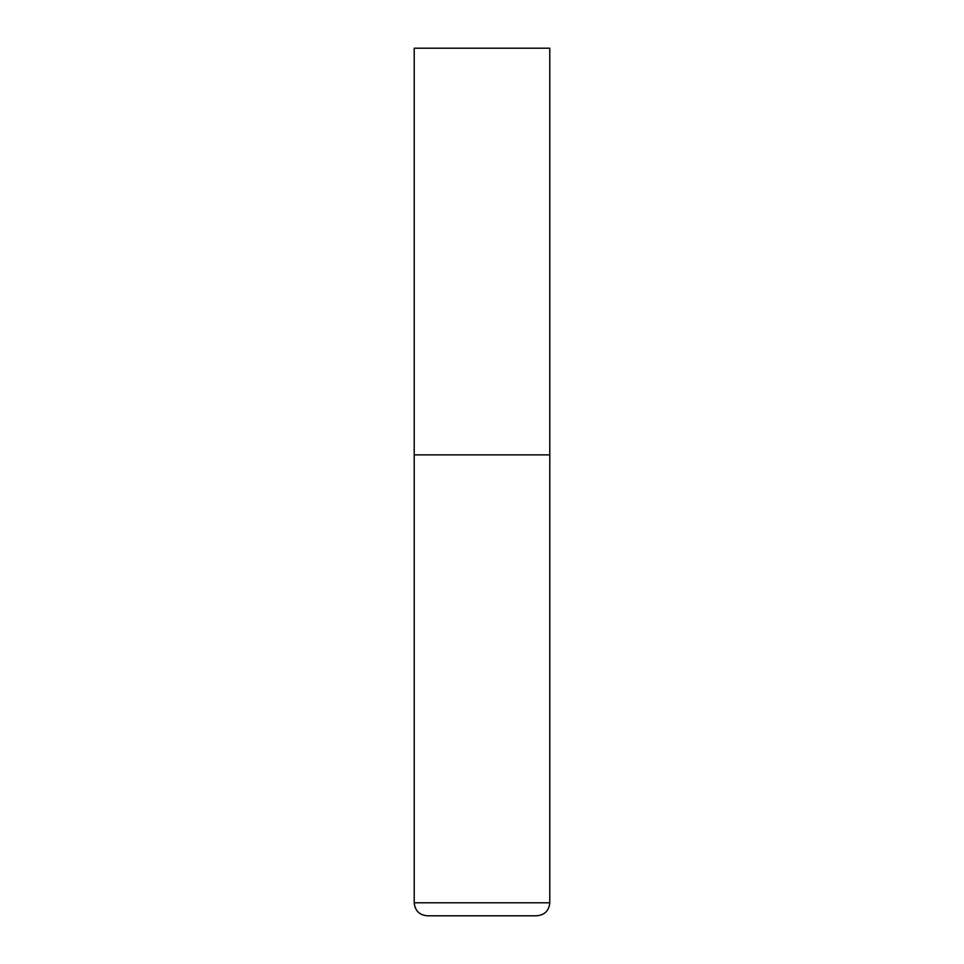 <?xml version="1.0" encoding="UTF-8"?>
<svg xmlns="http://www.w3.org/2000/svg" width="964" height="964" viewBox="0 0 964 964"><rect width="100%" height="100%" fill="white"/><g stroke="black" fill="none" stroke-linecap="round" stroke-linejoin="round"><path stroke-width="1.45" d="M549.781 902.786L549.781 454.888L414.219 454.888L549.781 454.888L549.781 48.2L414.219 48.2L414.219 902.786C414.99 910.691 419.328 915.029 427.233 915.8L536.767 915.8C544.672 915.029 549.01 910.691 549.781 902.786L414.219 902.786"/></g></svg>
